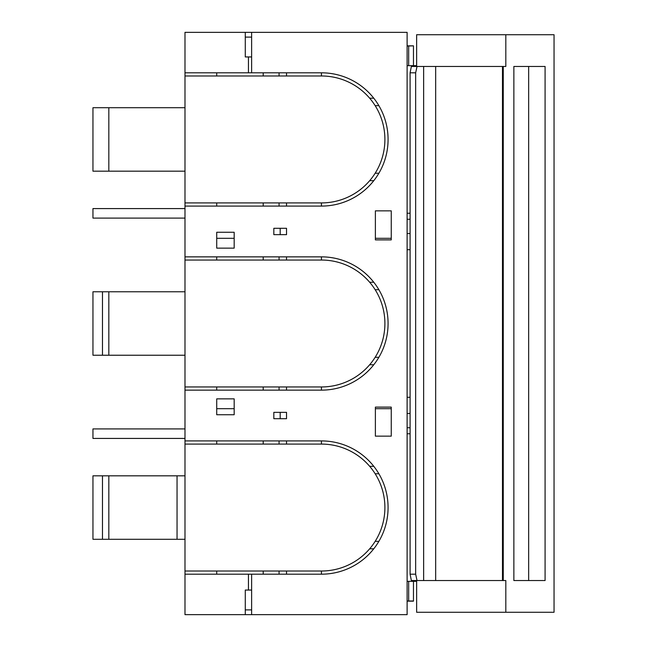 <?xml version="1.0" encoding="UTF-8"?>
<svg xmlns="http://www.w3.org/2000/svg" width="647" height="647" viewBox="0 0 647 647"><rect width="100%" height="100%" fill="white"/><g stroke="black" fill="none" stroke-linecap="round" stroke-linejoin="round"><path stroke-width="0.97" d="M321.438 72.812L251.626 72.812L251.626 32.35L184.985 32.35L184.985 202.915L321.438 202.915A63.463 63.463 0 0 0 384.9 139.453A63.463 63.463 0 0 0 321.438 75.982L321.438 72.812A66.641 66.641 0 0 1 388.079 139.453A66.641 66.641 0 0 1 321.438 206.086L184.985 206.086L184.985 614.65L245.278 614.65L245.278 590.056L248.448 590.056L248.448 574.188L184.985 574.188M184.985 75.982L321.438 75.982M369.663 98.198L373.772 98.198M369.663 180.699L373.772 180.699M378.875 105.655L375.155 105.655M378.875 173.242L375.155 173.242M184.985 202.915L184.985 206.086M216.721 202.915L216.721 206.086M286.532 206.086L286.532 202.915M263.208 206.086L263.208 202.915M279.075 202.915L279.075 206.086M286.532 72.812L286.532 75.982M216.721 72.812L216.721 75.982M263.208 72.812L263.208 75.982M279.075 72.812L279.075 75.982M245.278 37.114L251.626 37.114M245.278 32.35L245.278 56.944L251.626 56.944M251.626 72.812L184.985 72.812M184.985 260.037L321.438 260.037A63.463 63.463 0 0 1 384.9 323.5A63.463 63.463 0 0 1 321.438 386.963L184.985 386.963M216.721 390.141L216.721 386.963M184.985 390.141L321.438 390.141A66.641 66.641 0 0 0 388.079 323.5A66.641 66.641 0 0 0 321.438 256.859L321.438 260.037M251.626 32.35L407.117 32.35L407.117 614.65L251.626 614.65L251.626 574.188L321.438 574.188A66.641 66.641 0 0 0 388.079 507.547A66.641 66.641 0 0 0 321.438 440.914L321.438 444.085L184.985 444.085M184.985 256.859L321.438 256.859M184.985 440.914L321.438 440.914M216.721 232.265L234.174 232.265L234.174 248.133L216.721 248.133L216.721 232.265M216.721 398.867L216.721 414.735L234.174 414.735L234.174 398.867L216.721 398.867M391.249 407.117L375.381 407.117L375.381 436.151L391.249 436.151L391.249 407.117M391.249 239.883L391.249 210.849L375.381 210.849L375.381 239.883L391.249 239.883M375.381 210.849L391.249 210.849M216.721 440.914L216.721 444.085M321.438 574.188L321.438 571.018A63.463 63.463 0 0 0 384.9 507.547A63.463 63.463 0 0 0 321.438 444.085M321.438 571.018L184.985 571.018M216.721 574.188L216.721 571.018M251.626 574.188L248.448 574.188M245.278 609.886L251.626 609.886M407.117 413.465L410.101 413.465M216.721 408.702L234.174 408.702M375.381 408.702L391.249 408.702M391.249 436.151L375.381 436.151M216.721 238.298L234.174 238.298M375.381 238.298L391.249 238.298M407.117 233.535L410.101 233.535M248.448 56.944L248.448 72.812M216.721 256.859L216.721 260.037M407.117 219.26L410.101 219.26M286.532 256.859L286.532 260.037M263.208 256.859L263.208 260.037M279.075 256.859L279.075 260.037M286.532 390.141L286.532 386.963M263.208 390.141L263.208 386.963M279.075 386.963L279.075 390.141M273.835 412.349L273.835 418.698L286.532 418.698L286.532 412.349L273.835 412.349M280.183 234.651L286.532 234.651L286.532 228.302L280.183 228.302L280.183 234.651L273.835 234.651L273.835 228.302L280.183 228.302M286.532 440.914L286.532 444.085M279.075 440.914L279.075 444.085M263.208 440.914L263.208 444.085M286.532 574.188L286.532 571.018M263.208 574.188L263.208 571.018M279.075 574.188L279.075 571.018M251.626 590.056L248.448 590.056M251.626 614.65L245.278 614.65M369.663 466.301L373.772 466.301M378.875 473.758L375.155 473.758M378.875 541.345L375.155 541.345M369.663 548.802L373.772 548.802M369.663 282.246L373.772 282.246M378.875 289.702L375.155 289.702M378.875 357.298L375.155 357.298M369.663 364.754L373.772 364.754M416.636 65.671L407.117 65.671M410.101 213.227L407.117 213.227M410.101 249.718L407.117 249.718M410.101 397.282L407.117 397.282M407.117 427.74L410.101 427.74M410.101 433.773L407.117 433.773M416.636 581.329L407.117 581.329M280.183 412.349L280.183 418.698M407.117 45.84L413.465 45.84L408.678 45.994L408.678 65.671M413.465 65.671L413.465 45.994M407.117 601.16L413.465 601.16L413.465 581.329M408.678 45.994L407.117 45.994M408.678 581.329L408.678 601.006L407.117 601.006M413.465 601.006L408.678 601.006M435.666 66.463L435.666 580.537M505.817 34.728L416.636 34.728L416.636 66.463L505.817 66.463L505.817 34.728L554.042 34.728L554.042 612.272L416.636 612.272L416.636 580.537L505.817 580.537L505.817 612.272M503.269 66.463L503.269 580.537M513.864 66.463L513.864 580.537L545.089 580.537L545.089 66.463L513.864 66.463M502.476 66.463L502.476 580.537M422.305 66.463L411.363 66.463L410.101 72.812L415.657 72.812L415.657 574.188L417.024 580.537L422.305 580.537M415.657 72.812L417.024 66.463M410.101 72.812L410.101 574.188L415.657 574.188M417.024 580.537L411.363 580.537L410.101 574.188M184.985 107.717L92.958 107.717L92.958 171.18L184.985 171.18M184.985 291.765L108.825 291.765L108.825 355.235L184.985 355.235M108.825 355.235L102.477 355.235L102.477 291.765L108.825 291.765M102.477 291.765L92.958 291.765L92.958 355.235L102.477 355.235M184.985 475.82L92.958 475.82L92.958 539.283L184.985 539.283M102.477 475.82L102.477 539.283M184.985 428.912L92.958 428.912L92.958 438.431L184.985 438.431M184.985 208.585L92.958 208.585L92.958 218.104L184.985 218.104M321.438 202.915L321.438 206.086M321.438 390.141L321.438 386.963M423.639 66.463L423.639 580.537M502.63 66.463L502.63 580.537M528.656 66.463L528.656 580.537M108.825 107.717L108.825 171.18M177.052 475.82L177.052 539.283M108.825 475.82L108.825 539.283"/></g></svg>
